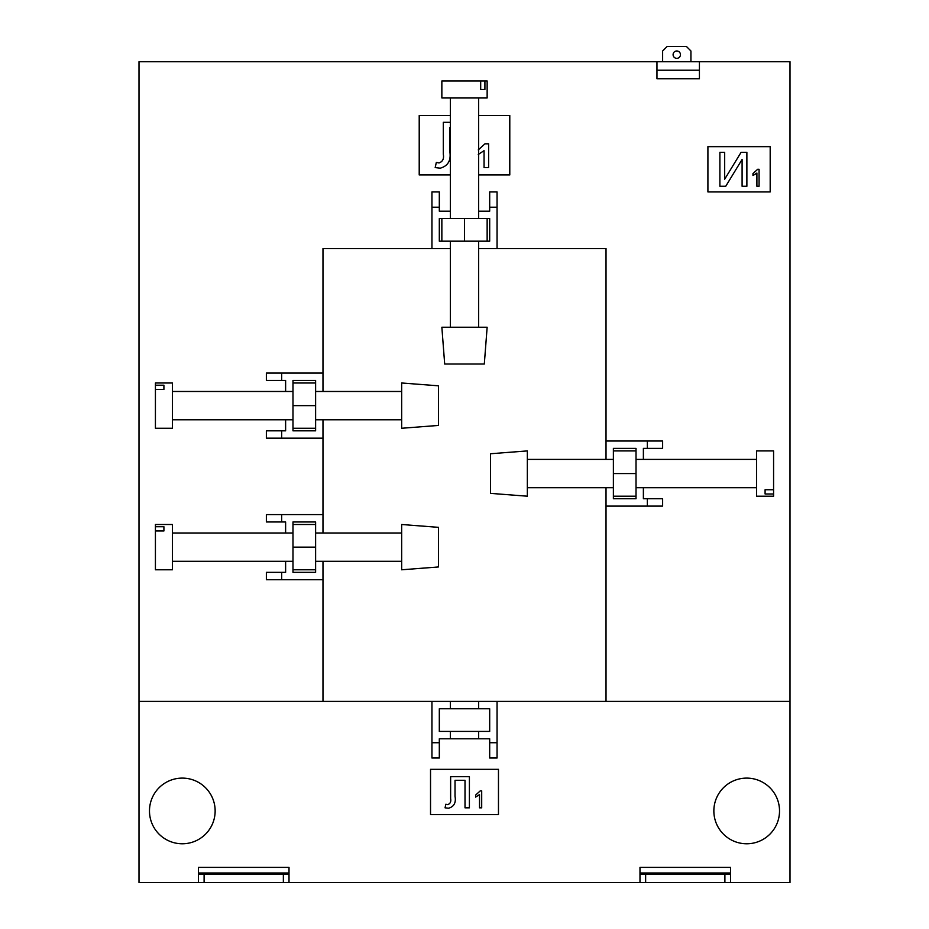 <?xml version="1.0" encoding="UTF-8"?>
<svg xmlns="http://www.w3.org/2000/svg" width="929" height="929" viewBox="0 0 929 929"><rect width="100%" height="100%" fill="white"/><g stroke="black" fill="none" stroke-linecap="round" stroke-linejoin="round"><path stroke-width="1.39" d="M401.665 561.302L322.978 561.302L322.978 701.407L139.002 701.407L139.002 61.732L699.421 61.732L699.421 70.221L656.966 70.221L656.966 61.732L656.966 78.721L699.421 78.721L699.421 61.732L789.998 61.732L789.998 882.55L724.899 882.55L724.899 874.061L730.554 874.061L730.554 882.55M673.095 54.66A3.681 3.681 0 0 0 676.776 58.341A3.681 3.681 0 0 0 680.458 54.66A3.681 3.681 0 0 0 676.776 50.979A3.681 3.681 0 0 0 673.095 54.66M478.656 174.954L509.789 174.954L509.789 115.51L478.656 115.51M450.344 115.51L419.211 115.51L419.211 174.954L450.344 174.954M770.187 146.643L707.91 146.643L707.91 191.931L770.187 191.931L770.187 146.643M639.988 872.981L730.554 872.981L730.554 867.384L639.988 867.384L639.988 874.061L645.643 874.061L645.643 882.55L289.012 882.55L289.012 867.384L198.446 867.384L198.446 882.55L139.002 882.55L139.002 701.407L789.998 701.407L606.022 701.407L606.022 487.713L613.384 487.713L613.384 498.745L636.017 498.745L636.017 487.713L643.379 487.713L643.379 498.745L662.632 498.745L662.632 506.108L647.339 506.108L647.339 498.745M266.368 572.334L266.368 579.696L281.661 579.696L281.661 572.334L266.368 572.334M266.368 514.596L266.368 521.959L281.661 521.959L281.661 514.596L266.368 514.596M281.661 430.824L281.661 438.174L266.368 438.174L266.368 430.824L285.621 430.824L285.621 419.78L292.983 419.78L292.983 430.824L315.616 430.824L315.616 419.78L401.665 419.78L322.978 419.78L322.978 532.991L315.616 532.991L315.616 521.959L292.983 521.959L292.983 532.991L285.621 532.991L285.621 521.959L281.661 521.959M266.368 373.075L266.368 380.437L281.661 380.437L281.661 373.075L266.368 373.075M450.344 327.229L450.344 248.542L322.978 248.542L322.978 391.481L315.616 391.481L315.616 380.437L292.983 380.437L292.983 391.481L285.621 391.481L285.621 380.437L281.661 380.437M439.312 191.931L431.95 191.931L431.95 207.213L439.312 207.213L439.312 191.931M497.05 191.931L489.688 191.931L489.688 207.213L497.05 207.213L497.05 191.931M527.335 459.402L606.022 459.402L606.022 248.542L478.656 248.542L478.656 241.18L489.688 241.18L489.688 218.536L478.656 218.536L478.656 211.185L489.688 211.185L489.688 207.213M662.632 448.37L662.632 441.008L647.339 441.008L647.339 448.37L662.632 448.37M759.074 186.276L759.074 169.287L757.681 169.287L752.978 173.537L752.978 175.546L756.903 173.038L756.903 186.276L759.074 186.276M719.894 152.31L719.894 186.276L725.723 186.276L742.097 159.44L742.097 186.276L746.881 186.276L746.881 152.31L741.098 152.31L724.678 179.204L724.678 152.31L719.894 152.31M478.261 154.481L484.055 150.661L484.055 167.592L488.619 167.592L488.619 143.821L484.961 143.821L478.261 149.917M450.344 122.303L443.307 122.303L443.307 154.202C444.132 158.743 442.703 161.658 439.011 162.947L436.34 162.366L435.178 167.592L440.253 168.172C448.219 165.943 451.366 160.148 449.694 150.812L449.694 127.528L450.344 127.528M690.932 61.732L690.932 50.979L686.403 46.45L667.161 46.45L662.632 50.979L662.632 61.732M450.344 248.542L450.344 241.18L439.312 241.18L439.312 218.536L450.344 218.536L450.344 97.963M497.05 248.542L497.05 207.213M450.344 211.185L439.312 211.185L439.312 207.213M431.95 248.542L431.95 207.213M450.344 218.536L478.656 218.536M450.344 241.18L478.656 241.18M464.5 241.18L464.5 218.536M487.144 241.18L487.144 218.536M441.856 241.18L441.856 218.536M322.978 373.075L281.661 373.075M322.978 438.174L281.661 438.174M292.983 419.78L292.983 391.481M315.616 419.78L315.616 391.481M315.616 405.625L292.983 405.625M315.616 382.98L292.983 382.98M315.616 428.269L292.983 428.269M322.978 561.302L315.616 561.302L315.616 572.334L292.983 572.334L292.983 561.302L172.399 561.302M322.978 514.596L281.661 514.596M285.621 561.302L285.621 572.334L281.661 572.334M322.978 579.696L281.661 579.696M292.983 561.302L292.983 532.991M315.616 561.302L315.616 532.991M315.616 547.146L292.983 547.146M315.616 524.502L292.983 524.502M315.616 569.791L292.983 569.791M606.022 459.402L613.384 459.402L613.384 448.37L636.017 448.37L636.017 459.402L756.601 459.402M606.022 506.108L647.339 506.108M643.379 459.402L643.379 448.37L647.339 448.37M606.022 441.008L647.339 441.008M636.017 459.402L636.017 487.713M613.384 459.402L613.384 487.713M613.384 473.558L636.017 473.558M613.384 496.202L636.017 496.202M613.384 450.913L636.017 450.913M450.344 701.407L450.344 708.769L478.656 708.769L478.656 701.407M431.95 701.407L431.95 758.018L439.312 758.018L439.312 738.764L489.688 738.764L489.688 758.018L497.05 758.018L497.05 742.724L489.688 742.724M478.656 708.769L489.688 708.769L489.688 731.402L450.344 731.402L450.344 738.764M779.524 810.936A32.829 32.829 0 0 0 746.695 778.107A32.829 32.829 0 0 0 713.855 810.936A32.829 32.829 0 0 0 746.695 843.776A32.829 32.829 0 0 0 779.524 810.936M215.145 810.936A32.829 32.829 0 0 1 182.305 843.776A32.829 32.829 0 0 1 149.476 810.936A32.829 32.829 0 0 1 182.305 778.107A32.829 32.829 0 0 1 215.145 810.936M498.467 769.34L430.533 769.34L430.533 814.617L498.467 814.617L498.467 769.34M450.635 776.69L450.635 798.626C451.204 801.75 450.228 803.748 447.685 804.63L445.85 804.235L445.049 807.824L448.533 808.23C454.014 806.697 456.174 802.714 455.024 796.292L455.024 780.29L465.011 780.29L465.011 807.824L469.4 807.824L469.4 776.69L450.635 776.69M481.698 807.824L481.698 790.846L480.293 790.846L475.602 795.096L475.602 797.094L479.527 794.597L479.527 807.824L481.698 807.824M730.554 872.981L730.554 874.061M645.643 882.55L724.899 882.55M645.643 874.061L724.899 874.061M639.988 882.55L639.988 874.061M289.012 874.061L283.357 874.061L283.357 882.55L204.101 882.55L204.101 874.061L198.446 874.061M198.446 882.55L204.101 882.55M283.357 882.55L289.012 882.55M283.357 874.061L204.101 874.061M478.656 731.402L478.656 738.764M497.05 701.407L497.05 742.724M450.344 731.402L439.312 731.402L439.312 708.769L450.344 708.769M439.312 742.724L431.95 742.724M464.5 364.017L444.689 364.017L441.856 327.229L487.144 327.229L484.311 364.017L464.5 364.017M451.517 97.963L441.856 97.963L441.856 80.986L487.144 80.986L487.144 97.963L451.517 97.963M484.915 89.474L480.688 89.474L484.915 89.474L484.915 80.986M480.688 80.986L480.688 89.474M438.465 405.625L438.465 425.436L401.665 428.269L401.665 382.98L438.465 385.814L438.465 405.625M172.399 418.619L172.399 428.269L155.422 428.269L155.422 382.98L172.399 382.98L172.399 418.619M163.91 385.21L163.91 389.437L163.91 385.21L155.422 385.21M155.422 389.437L163.91 389.437M438.465 547.146L438.465 566.957L401.665 569.791L401.665 524.502L438.465 527.335L438.465 547.146M172.399 560.141L172.399 569.791L155.422 569.791L155.422 524.502L172.399 524.502L172.399 560.141M163.91 526.731L163.91 530.958L163.91 526.731L155.422 526.731M155.422 530.958L163.91 530.958M490.535 473.558L490.535 453.747L527.335 450.913L527.335 496.202L490.535 493.369L490.535 473.558M756.601 460.575L756.601 450.913L773.578 450.913L773.578 496.202L756.601 496.202L756.601 460.575M765.09 493.973L765.09 489.746L765.09 493.973L773.578 493.973M773.578 489.746L765.09 489.746M289.012 872.981L198.446 872.981M401.665 391.481L322.978 391.481L401.665 391.481M478.656 327.229L478.656 248.542M478.656 211.185L478.656 97.963M285.621 419.78L172.399 419.78M285.621 391.481L172.399 391.481M401.665 532.991L322.978 532.991M285.621 532.991L172.399 532.991M438.465 527.335L401.665 524.502M527.335 487.713L606.022 487.713M643.379 487.713L756.601 487.713"/></g></svg>
